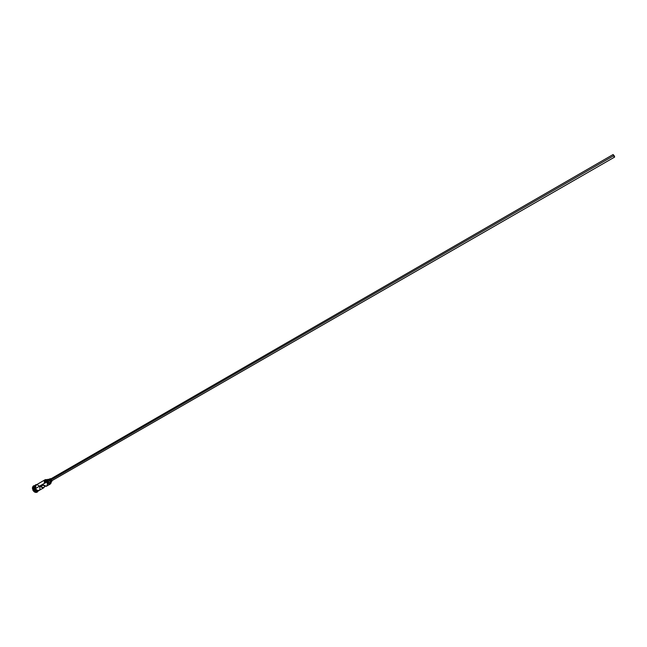 <?xml version="1.0" encoding="UTF-8"?>
<svg xmlns="http://www.w3.org/2000/svg" width="647" height="647" viewBox="0 0 647 647"><rect width="100%" height="100%" fill="white"/><g stroke="black" fill="none" stroke-linecap="round" stroke-linejoin="round"><path stroke-width="0.97" d="M39.152 490.426L37.033 490.305L35.423 488.566L35.027 488.776L35.423 488.566C36.677 490.604 38.044 491.154 39.507 490.224L38.019 490.693L36.111 489.601L35.456 488.55L36.022 485.007L35.536 485.428L35.075 486.843L35.456 488.55L44.845 483.05C44.182 480.705 44.821 479.581 46.754 479.686L45.613 479.718L44.74 480.567L44.845 483.05L45.153 481.797L47.158 480.64L46.899 481.991L48.379 483.641L50.506 483.665L51.21 481.7L51.137 482.678C49.997 484.563 48.582 484.328 46.899 481.991L46.624 482.12C48.428 484.635 49.94 484.878 51.162 482.856L51.226 481.683L50.312 484.029C48.905 484.554 47.676 483.924 46.624 482.12L35.456 488.55C36.507 490.337 37.736 490.968 39.143 490.434L43.778 487.781L40.405 486.439L43.066 484.902L46.438 486.253L50.312 484.029M614.132 155.798L613.696 156.048L614.132 155.798L614.448 156.711L614.035 156.525L613.299 154.859L614.407 156.784L613.291 155.151L614.132 155.798M50.183 480.333L51.42 480.972L50.288 480.511L50.312 479.176L50.183 480.333L613.485 155.846L50.183 480.333M614.229 155.79L614.593 157.1L613.121 154.536L614.229 155.79L613.065 154.633L614.092 156.752L614.65 157.003L614.229 155.79M50.102 478.691L51.097 478.723L49.859 478.901L49.835 480.47L50.102 478.691L48.088 479.848L47.821 481.627L49.835 480.47L51.113 481.53L52.043 481.012L51.679 481.425L49.835 480.47L47.821 481.627L49.665 482.581L48.857 482.63L47.821 481.627L47.652 480.503L48.201 479.791L49.334 480.042M37.607 491.267C36.167 492.149 34.833 491.599 33.62 489.617L34.477 489.132L34.234 486.576L34.412 489.172L34.93 485.646L34.469 489.124L37.963 491.113C36.547 491.647 35.318 491.024 34.275 489.237L32.932 489.949C34.857 492.715 36.588 493.087 38.133 491.065L37.227 492.132C35.585 492.755 34.145 492.027 32.932 489.949L32.803 490.022C34.016 492.1 35.448 492.828 37.097 492.205L35.205 492.318L33.151 490.644L32.35 488.024L33.466 485.881M46.447 486.253L44.578 486.245L43.066 484.902L40.405 486.439L43.228 485.137L40.405 486.439L42.775 488L43.907 487.701L44.7 486.293L43.778 487.781M35.035 488.8L34.469 489.124L35.035 488.8M34.412 489.172L36.887 491.194L34.412 489.172M34.841 485.695L34.469 489.124L38.044 491.057C36.628 491.688 35.367 491.081 34.275 489.237L34.841 485.695L34.178 486.075L33.62 489.617C34.663 491.397 35.884 492.027 37.3 491.494L37.963 491.113M38.626 490.774L36.693 490.539L35.092 488.76C36.24 490.669 37.542 491.275 38.998 490.563M45.153 481.797L45.808 480.503L45.153 481.797L47.158 480.64L47.805 479.346L49.002 479.322L47.627 479.476L46.859 481.886L44.619 483.277L45.161 479.718L46.616 479.573C44.497 479.476 43.826 480.713 44.619 483.277L45.153 481.797M45.953 480.43L46.762 480.397M35.423 488.566C34.703 486.673 35.027 485.42 36.378 484.797L35.092 486.285L35.423 488.566M35.836 485.064L34.914 488.315M33.523 485.848L32.803 490.022L33.587 485.816L34.97 485.565C32.714 485.719 32.035 487.175 32.932 489.949L33.62 489.617C32.916 487.773 33.223 486.544 34.534 485.921M35.504 485.258L34.768 486.479L34.873 488.178M39.038 485.873L37.655 484.91L36.248 484.894M39.321 490.321L40.041 489.116L39.71 486.884M50.118 481.408L49.754 482.525M42.839 485.355L43.349 485.282L42.839 485.355M46.568 486.172L47.36 484.749L47.215 483.277M50.442 479.103L50.927 479.12M51.72 480.495L51.477 480.931M51.42 480.972L614.593 157.1M49.665 482.581L51.679 481.425M36.782 484.571C34.954 484.53 34.364 485.937 35.019 488.768C35.803 490.968 37.429 491.372 39.904 489.997M36.022 485.007L45.161 479.718M47.789 479.354L45.8 480.503M50.369 479.144L613.121 154.536"/></g></svg>
